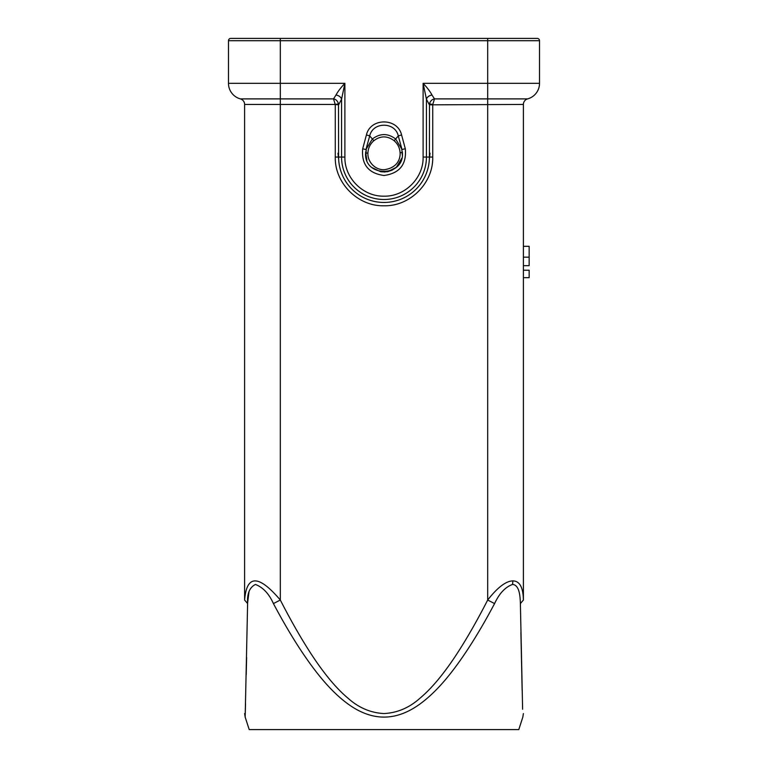 <?xml version="1.0" encoding="UTF-8"?>
<svg xmlns="http://www.w3.org/2000/svg" width="768" height="768" viewBox="0 0 768 768"><rect width="100%" height="100%" fill="white"/><g stroke="black" fill="none" stroke-linecap="round" stroke-linejoin="round"><path stroke-width="1.15" d="M244.608 169.152L244.608 244.032M244.608 600.029C246.701 574.522 258.605 574.522 280.32 600.029L273.418 603.581C269.002 593.741 263.011 587.366 255.466 584.448C249.571 587.347 246.95 593.731 247.613 603.581L244.608 600.038L244.608 104.448L244.608 600.029L247.613 603.581L245.165 717.101L249.216 729.6L518.784 729.6L522.835 717.101M529.152 277.661L529.152 270.221L523.392 270.221L523.392 277.661L529.152 277.661L523.392 277.661M529.152 246.346L529.152 265.661L523.392 265.661L523.392 246.298L529.152 246.298L523.392 246.346M537.216 38.4A2.304 2.304 0 0 1 539.52 40.704A2.304 2.304 0 0 0 537.216 38.4L487.68 38.4L537.216 38.4A2.304 2.304 0 0 1 539.52 40.704L539.52 83.328A16.128 16.128 0 0 1 527.635 98.89A5.76 5.76 -7.9 0 0 523.392 104.448L523.392 600.038L520.387 603.581C520.147 596.006 519.379 584.899 512.534 584.448L512.928 580.896C519.658 580.992 523.152 587.366 523.392 600.038M430.042 153.187L429.322 159.629M338.678 159.629L337.958 153.187M539.52 40.704L280.32 40.704L280.32 83.328L344.89 83.328L341.558 99.216A5.76 4.099 15.8 0 0 335.99 95.03C337.997 91.354 340.963 87.456 344.89 83.328L344.89 157.056C344.352 177.955 363.101 196.704 384 196.166C404.899 196.704 423.648 177.965 423.11 157.056L426.442 157.056A42.442 42.442 0 0 1 384 199.498A42.442 42.442 0 0 1 341.558 157.056L341.558 99.216L338.602 104.842L335.232 104.448L338.496 103.872C337.613 100.944 335.942 99.283 333.504 98.89L335.99 95.03M523.392 104.448A5.76 5.76 180 0 1 527.635 98.89A5.76 5.76 180 0 0 523.392 104.448L429.398 104.842L426.442 99.216L423.11 83.328C427.152 87.581 430.118 91.488 432.01 95.03L434.496 98.89L527.635 98.89A16.128 16.128 0 0 0 539.52 83.328L423.11 83.328L423.11 157.056M273.418 603.581C288.47 631.93 303.101 655.152 317.318 673.248C327.024 685.584 336.624 695.366 346.138 702.595C358.79 712.262 371.414 717.091 384 717.101C396.586 717.091 409.21 712.262 421.862 702.595C431.376 695.366 440.986 685.584 450.682 673.248C464.89 655.152 479.52 631.93 494.582 603.581L487.68 600.029C476.083 622.742 461.021 649.229 446.746 668.563C437.53 681.101 428.63 690.97 420.038 698.16C409.344 707.76 397.334 712.886 384 713.549C370.666 712.886 358.656 707.76 347.962 698.17C339.37 690.97 330.461 681.101 321.254 668.563C306.97 649.219 291.917 622.752 280.32 600.029L280.32 98.89L333.504 98.89L335.232 104.448L244.608 104.448A5.76 5.76 7.9 0 0 240.365 98.89A16.128 16.128 -90 0 1 228.48 83.328A16.128 16.128 -90 0 0 240.365 98.89L280.32 98.89L280.32 83.328L228.48 83.328L228.48 40.704A2.304 2.304 0 0 1 230.784 38.4L528 38.4L487.68 38.4L487.68 99.014M405.312 148.752C406.714 164.41 399.619 173.328 384.038 175.488C368.458 173.395 361.344 164.496 362.688 148.8L366.422 134.928C370.349 117.638 397.613 117.571 401.578 134.938L405.312 148.752L401.942 149.52L402.01 150.01M245.165 717.101L245.53 703.699M246.23 674.592L246.614 657.341M247.622 602.842L249.005 591.734M280.32 38.4L240 38.4L280.32 38.4L280.32 40.704L228.48 40.704A2.304 2.304 0 0 1 230.784 38.4A2.304 2.304 0 0 0 228.48 40.704M432.73 104.842L432.73 157.056C433.411 183.11 410.035 206.448 384 205.786C357.965 206.438 334.589 183.12 335.27 157.056L335.27 104.842M487.68 98.89L487.68 600.029C497.626 587.357 506.045 580.982 512.928 580.896M494.582 603.581C499.315 593.414 505.296 587.03 512.534 584.448M520.387 603.581L522.614 709.248M522.134 690.221L520.906 632.678M365.885 156.73L366.269 148.992L372.355 138.989L373.843 140.717C380.486 135.638 387.254 135.638 394.157 140.717L395.645 138.989M394.157 140.717C397.795 143.933 399.773 147.936 400.08 152.726C399.984 151.478 402.422 167.117 384.192 169.728C375.293 170.035 367.469 162.048 367.91 153.11C368.122 148.147 370.109 144.01 373.843 140.717M401.846 148.973L398.285 135.907C395.194 121.632 372.778 121.661 369.715 135.907L372.355 138.989C380.179 133.142 387.946 133.142 395.645 138.979L401.76 149.011L402.336 155.155M387.187 171.725L381.35 171.811M365.664 153.043L366.893 160.147M380.477 171.658L387.744 171.677L396.374 167.28L401.798 158.227M401.501 147.629L401.328 146.89M395.645 138.979L398.285 135.907L401.578 134.938M366.422 134.928L369.715 135.907L366.893 145.997M366.058 149.798L366.538 147.475M362.688 148.8L366.058 149.558L365.981 150.134M344.89 157.056L338.602 157.056L338.496 103.872M432.768 104.448L434.496 98.89C431.942 99.398 430.282 101.059 429.504 103.872L432.768 104.448M432.01 95.03A5.76 4.099 164.2 0 0 426.442 99.216L426.442 157.056L429.398 157.056L429.504 103.872M529.152 265.661L523.392 265.661L529.152 265.661M529.152 270.221L523.392 270.221L529.152 270.221M335.27 157.056L338.602 157.056A45.398 45.398 0 0 0 384 202.454A45.398 45.398 0 0 0 429.398 157.056L432.73 157.056M400.08 152.726L402.384 152.602C404.726 177.254 363.869 177.754 365.606 153.043L367.91 153.11M529.152 257.165L523.392 257.165M245.174 717.091L244.608 713.549M522.826 717.091L523.392 713.549M365.606 153.043L365.693 151.728M402.384 152.602L402.298 151.584M385.085 172.003L380.611 171.706L372.182 167.683M387.734 171.648L392.16 170.122L395.626 167.866L399.216 163.91M401.942 149.693L401.318 146.851M366.893 145.987L366.154 148.973M529.152 270.211L523.392 270.211"/></g></svg>
